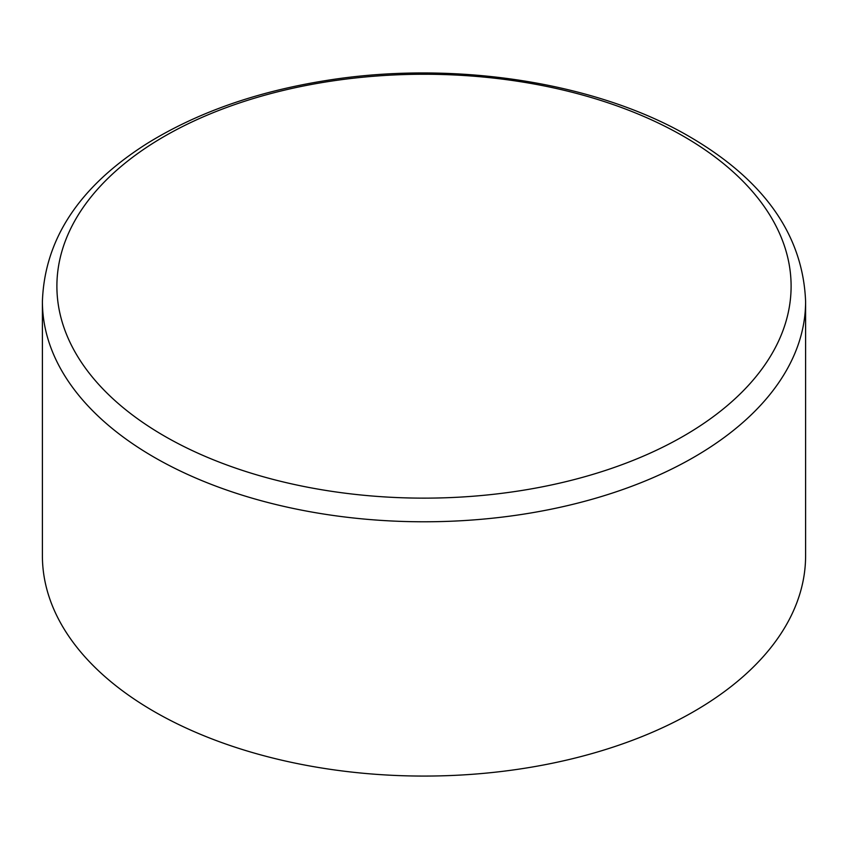 <?xml version="1.0" encoding="UTF-8"?>
<svg xmlns="http://www.w3.org/2000/svg" width="848" height="848" viewBox="0 0 848 848"><rect width="100%" height="100%" fill="white"/><g stroke="black" fill="none" stroke-linecap="round" stroke-linejoin="round"><path stroke-width="1.27" d="M42.4 301.475L42.4 555.758A381.6 220.31 0 0 0 154.166 711.546A381.6 220.31 0 0 0 570.036 759.299A381.6 220.31 0 0 0 805.6 555.758L805.6 301.475A381.6 220.31 180 0 1 570.036 505.016A381.6 220.31 180 0 1 154.166 457.252A381.6 220.31 180 0 1 42.4 301.475C44.584 239.115 79.341 186.549 146.662 143.778C196.725 112.667 256.615 91.573 326.321 80.496C453.129 60.06 596.102 81.874 689.827 136.835C764.387 180.38 802.982 235.256 805.6 301.475M683.583 136.327A367.11 211.947 180 0 1 683.583 436.063A367.11 211.947 180 0 1 164.417 436.063A367.11 211.947 180 0 1 164.417 136.327A367.11 211.947 180 0 1 683.583 136.327"/></g></svg>
